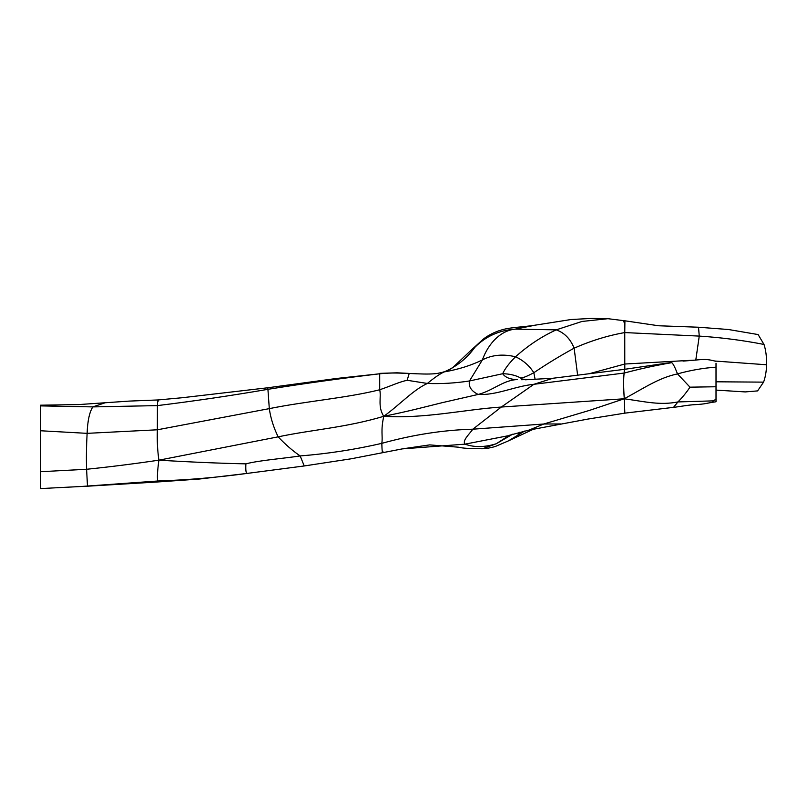 <?xml version="1.0" encoding="UTF-8"?>
<svg xmlns="http://www.w3.org/2000/svg" width="807" height="807" viewBox="0 0 807 807"><rect width="100%" height="100%" fill="white"/><g stroke="black" fill="none" stroke-linecap="round" stroke-linejoin="round"><path stroke-width="1.21" d="M482.344 339.999L469.896 351.338L482.344 339.999C487.277 335.45 495.982 331.516 500.501 330.305C509.106 327.208 523.662 327.168 536.12 325.009L515.189 329.135L556.235 329.851L581.998 321.458L607.923 318.694L624.911 320.803L623.307 321.902M469.876 351.358L454.19 366.267C452.243 368.396 448.399 370.393 442.68 372.259L444.122 371.936C439.785 373.944 434.206 377.787 427.377 383.456C441.278 383.981 455.309 383.154 469.492 380.965L482.384 359.912C488.356 343.217 500.814 330.537 515.189 329.135C499.13 330.305 485.683 336.378 474.829 347.353C466.92 358.328 456.681 366.529 444.122 371.936C458.457 369.435 471.207 365.43 482.384 359.912C492.018 354.858 503.064 353.809 515.532 356.785C528.252 345.386 541.82 336.408 556.235 329.851C564.396 332.756 570.367 338.859 574.13 348.17C590.895 340.776 607.772 335.571 624.759 332.575L624.911 320.803L658.623 325.766L698.519 327.228L699.255 336.095C721.297 337.528 742.874 340.312 764.007 344.448C765.823 350.087 766.711 356.865 766.65 364.774C766.327 371.765 765.298 377.545 763.563 382.135L757.602 390.901L745.254 391.92L716.011 390.104M524.681 431.049L508.279 440.955M698.519 327.228L728.519 329.518L758.106 334.562L764.007 344.448M507.754 435.83L464.973 444.153L402.32 448.884L350.964 458.83L304.229 465.962L300.174 455.935C282.743 458.588 259.501 460.313 245.883 463.854C245.6 470.037 245.974 473.235 247.013 473.427L199.39 479.035L157.809 481.95L157.789 481.002L81.053 486.5M519.799 432.209L518.124 434.499M766.65 364.774L715.375 361.072M522.411 379.169L520.091 377.676C515.148 375.144 509.338 373.823 502.66 373.732C504.99 368.648 509.278 362.989 515.532 356.785C523.229 360.325 529.331 365.632 533.831 372.723L535.102 379.33M520.091 377.676C521.594 378.473 526.164 376.829 533.831 372.723C547.055 363.775 560.492 355.594 574.13 348.17L577.63 375.194M40.35 405.205L78.975 404.559L129.191 401.099L158.011 399.949L182.16 397.74L267.833 387.763L336.59 378.463L379.704 373.782C392.948 372.491 399.223 373.137 409.492 373.49L417.481 373.833L409.23 373.419L407.142 380.279L427.377 383.456C413.093 389.973 400.706 403.974 383.779 416.301C409.018 411.207 422.454 407.535 442.276 402.653L478.178 394.441C493.027 390.649 503.074 380.137 517.317 379.552C510.306 379.492 505.414 377.555 502.66 373.732L469.492 380.965C468.342 386.553 471.238 391.042 478.178 394.441C496.587 395.47 514.533 386.281 533.891 384.293L552.956 378.251L525.236 379.794M417.441 373.823C426.842 374.226 433.591 374.065 437.697 373.359L444.122 371.936M382.922 451.638C382.387 453.766 382.014 451.002 381.822 443.346C382.942 435.931 380.511 430.686 383.779 416.301C345.668 427.649 313.499 429.435 278.153 436.839L158.888 460.172C157.415 471.046 157.052 477.996 157.789 481.002C187.567 479.983 217.315 477.462 247.013 473.427L304.229 465.962M267.833 387.763L267.924 389.327C304.642 383.386 345.658 377.827 379.704 373.782L379.714 389.761C392 385.564 398.688 382.125 407.142 380.279M245.883 463.854C219.605 463.309 190.603 462.078 158.888 460.172C133.801 463.884 109.702 466.92 86.591 469.271L87.489 486.207L157.809 481.95M402.32 448.884L429.687 444.889L458.376 447.189C462.3 448.238 470.36 448.753 482.566 448.753L496.305 443.729C484.745 447.371 474.304 447.512 464.973 444.153C462.24 440.551 468.706 434.933 472.862 429.193L501.318 407.041L533.891 384.293L624.154 373.056C623.428 378.513 623.468 387.078 624.265 398.769C645.035 387.511 658.794 377.878 677.507 373.893L689.985 387.168C686.364 392.606 682.339 397.528 677.92 401.936C660.065 405.407 646.215 401.886 624.265 398.769L624.84 413.144L587.849 419.085L529.16 430.05L543.787 424.008L589.221 410.47L624.265 398.769L501.318 407.041C464.428 409.492 424.623 418.934 383.779 416.301C377.474 406.637 381.479 397.125 379.714 389.761C346.667 398.053 305.439 401.271 269.306 408.635L157.365 429.788C156.982 440.158 157.496 450.286 158.888 460.172M104.839 402.875L92.805 406.899L157.426 405.608C194.215 401.089 231.044 395.672 267.924 389.327L269.306 408.635C270.617 418.056 273.573 427.448 278.153 436.839C285.385 444.506 292.729 450.871 300.174 455.935C327.813 453.746 355.03 449.549 381.822 443.346C412.72 434.771 443.063 430.05 472.862 429.193L543.787 424.008L560.572 423.947M40.35 488.467L40.35 405.316M81.194 486.49L40.35 488.588M716.011 363.231L716.011 401.765L712.45 402.32L713.307 400.867L716.011 399.183M689.985 387.168L716.011 386.755M713.307 400.867L677.92 401.936L673.532 407.353C679.01 406.768 688.603 404.902 694.998 404.65C705.288 404.085 706.518 403.248 712.45 402.32M693.455 360.174L624.779 364.028L624.759 332.575L699.255 336.095L695.775 360.194M589.372 373.691L624.779 364.028L624.82 369.293M763.563 382.135L716.011 381.792M512.586 434.227L496.305 443.729L509.399 435.255M521.594 379.724L525.549 379.562M716.011 367.165C703.169 368.063 690.338 370.302 677.507 373.893C675.045 367.467 673.149 363.725 671.807 362.666C656.313 365.278 640.425 368.749 624.154 373.056C624.285 368.809 624.426 368.274 624.588 371.442M158.243 401.089C157.94 398.638 157.668 400.141 157.426 405.608L157.365 429.788L87.116 433.349C86.399 446.503 86.228 458.477 86.591 469.271L40.35 471.722M671.091 362.514L624.406 369.344L552.946 378.251M40.35 405.881L92.805 406.899C89.486 412.105 87.58 420.921 87.116 433.349L40.35 430.746M683.025 361.092L683.297 361.062C703.26 359.811 703.472 358.096 716.011 361.334M535.979 325.039L571.195 319.501L592.419 318.382L607.923 318.694M508.329 440.925L533.558 429.153M482.747 448.732C486.167 448.652 490.323 447.915 495.226 446.533L508.4 440.894M437.777 373.348L442.791 372.229M379.693 373.369L397.074 372.804L409.23 373.419M529.16 430.05L508.864 435.447M87.519 486.218L81.174 486.49M525.186 379.532L521.221 378.765L522.573 379.482M624.84 413.144L673.532 407.353"/></g></svg>
